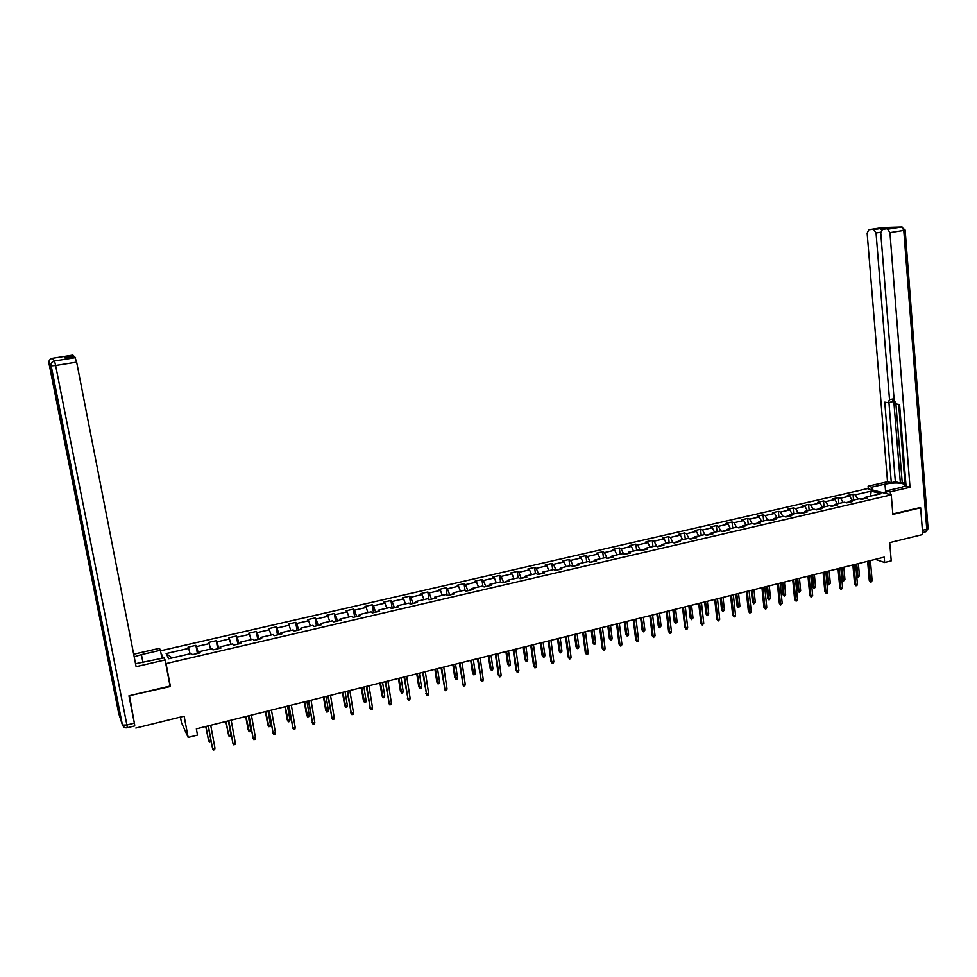 <?xml version="1.0" encoding="UTF-8"?>
<svg xmlns="http://www.w3.org/2000/svg" width="977" height="977" viewBox="0 0 977 977"><rect width="100%" height="100%" fill="white"/><g stroke="black" fill="none" stroke-linecap="round" stroke-linejoin="round"><path stroke-width="1.47" d="M180.427 717.081L181.478 722.65L188.158 737.427L197.513 735.083L196.34 728.854L884.209 557.146L884.661 562.508L891.219 560.859L889.717 542.638L922.715 534.517L920.639 507.771L919.736 507.527M129.367 695.722L170.425 686.501L166.053 663.603L891.256 494.863L867.381 488.647L160.521 650.804M129.562 696.247L134.606 724.568M166.053 663.603L165.589 662.638M163.403 658.071L160.912 652.868M871.215 491.15L855.315 494.814L853.031 494.191L847.389 495.486L849.672 496.121L840.599 498.209L838.339 497.574L832.66 498.881L834.895 499.516L825.76 501.628L823.526 500.981L817.798 502.3L820.008 502.947L810.788 505.072L808.59 504.413L802.813 505.744L804.999 506.404L795.705 508.541L793.544 507.881L787.718 509.212L789.868 509.884L780.501 512.046L778.364 511.374L772.489 512.717L774.614 513.401L765.162 515.575L763.049 514.891L757.138 516.259L759.227 516.943L749.689 519.141L747.625 518.445L741.653 519.813L743.705 520.521L734.093 522.732L732.054 522.023L726.033 523.403L728.06 524.124L718.376 526.359L716.361 525.626L710.291 527.03L712.282 527.763L702.512 530.01L700.533 529.278L694.415 530.682L696.369 531.427L686.513 533.698L684.584 532.941L678.404 534.358L680.322 535.127L670.381 537.411L668.488 536.642L662.259 538.083L664.14 538.852L654.114 541.16L652.245 540.379L645.968 541.82L647.824 542.614L637.7 544.946L635.88 544.14L629.542 545.606L631.35 546.399L621.152 548.756L619.357 547.95L612.97 549.416L614.753 550.234L604.458 552.603L602.699 551.773L596.263 553.263L597.997 554.081L587.617 556.475L585.907 555.644L579.398 557.134L581.095 557.977L570.629 560.395L568.956 559.54L562.398 561.054L564.047 561.909L553.483 564.34L551.858 563.473L545.239 564.999L546.851 565.866L536.202 568.321L534.602 567.442L527.934 568.98L529.51 569.86L518.75 572.339L517.199 571.447L510.47 572.998L512.009 573.89L501.152 576.393L499.65 575.477L492.86 577.041L494.338 577.969L483.395 580.485L481.93 579.556L475.078 581.132L476.52 582.072L465.479 584.612L464.063 583.672L457.151 585.26L458.543 586.212L447.405 588.777L446.025 587.812L439.052 589.424L440.407 590.389L429.159 592.978L427.828 592.001L420.794 593.625L422.101 594.602L410.755 597.216L409.473 596.226L402.365 597.863L403.623 598.864L392.168 601.502L390.947 600.489L383.766 602.137L384.975 603.151L373.422 605.813L372.237 604.787L365.007 606.461L366.167 607.486L354.504 610.173L353.369 609.135L346.066 610.808L347.177 611.858L335.404 614.57L334.317 613.507L326.953 615.205L328.003 616.279L316.121 619.015L315.095 617.94L307.657 619.65L308.659 620.737L296.666 623.497L295.689 622.398L288.178 624.132L289.131 625.231L277.028 628.028L276.112 626.904L268.528 628.651L269.42 629.774L257.195 632.595L256.34 631.447L248.683 633.218L249.526 634.354L237.179 637.199L236.373 636.039L228.655 637.822L229.436 638.982L216.979 641.852L216.222 640.68L208.431 642.475L209.151 643.66L196.572 646.554L195.888 645.357L188.011 647.165L188.671 648.374L166.139 653.564L168.679 658.754L191.504 653.466L192.188 654.712L200.212 652.844L199.503 651.61L212.229 648.667L212.974 649.888L220.924 648.044L220.143 646.835L232.758 643.904L233.564 645.113L241.429 643.281L240.598 642.097L253.08 639.202L253.959 640.375L261.738 638.567L260.847 637.395L273.218 634.537L274.146 635.697L281.865 633.902L280.912 632.754L293.161 629.909L294.15 631.057L301.783 629.286L300.782 628.15L312.921 625.341L313.959 626.452L321.518 624.706L320.468 623.582L332.485 620.798L333.572 621.909L341.071 620.163L339.959 619.064L351.867 616.304L353.015 617.391L360.44 615.669L359.28 614.594L371.077 611.858L372.274 612.921L379.626 611.223L378.417 610.161L390.104 607.45L391.35 608.5L398.64 606.815L397.37 605.764L408.948 603.09L410.242 604.116L417.472 602.443L416.153 601.417L427.621 598.754L428.964 599.768L436.121 598.107L434.765 597.106L446.123 594.468L447.527 595.469L454.61 593.821L453.194 592.831L464.466 590.218L465.907 591.207L472.929 589.571L471.476 588.594L482.626 586.017L484.116 586.969L491.077 585.357L489.575 584.405L500.639 581.84L502.166 582.793L509.066 581.181L507.515 580.253L518.482 577.712L520.057 578.64L526.896 577.053L525.296 576.125L536.165 573.609L537.777 574.525L544.555 572.949L542.919 572.046L553.69 569.554L555.351 570.446L562.068 568.895L560.383 568.003L571.057 565.524L572.766 566.404L579.422 564.865L577.7 563.985L588.276 561.543L590.023 562.41L596.617 560.871L594.846 560.016L605.337 557.586L607.12 558.441L613.666 556.914L611.858 556.072L622.251 553.666L624.083 554.496L630.556 552.994L628.712 552.164L639.019 549.782L640.888 550.601L647.311 549.111L645.431 548.292L655.64 545.923L657.545 546.741L663.908 545.264L661.991 544.458L672.115 542.113L674.057 542.907L680.371 541.441L678.417 540.647L688.455 538.327L690.434 539.109L696.686 537.655L694.696 536.874L704.649 534.578L706.664 535.335L712.868 533.906L710.841 533.137L720.708 530.853L722.748 531.61L728.903 530.181L726.839 529.436L736.621 527.165L738.71 527.91L744.804 526.493L742.715 525.76L752.412 523.513L754.525 524.234L760.57 522.829L758.445 522.109L768.056 519.886L770.218 520.594L776.214 519.202L774.04 518.494L783.578 516.283L785.764 516.992L791.712 515.612L789.514 514.916L798.978 512.717L801.189 513.413L807.087 512.046L804.865 511.35L814.232 509.188L816.479 509.86L822.329 508.504L820.069 507.832L829.375 505.671L831.647 506.342L837.448 504.999L835.164 504.34L844.384 502.202L846.693 502.85L852.445 501.519L850.124 500.871L859.271 498.746L861.616 499.394L867.32 498.062L864.963 497.427L880.998 493.715L871.215 491.15L870.519 496.145M198.343 653.283L199.54 652.551M199.552 653.002L199.503 651.61M196.572 646.554L198.258 652.856M209.151 643.66L210.629 649.033M218.787 648.533L220.167 647.775M220.167 648.215L220.143 646.835M216.979 641.852L218.701 648.105M229.436 638.982L230.938 644.332M239.035 643.843L240.598 643.037M240.586 643.477L240.598 642.097M237.179 637.199L238.962 643.416M249.526 634.354L251.065 639.666M259.088 639.19L260.822 638.347M260.81 638.787L260.847 637.395M257.195 632.595L259.015 638.763M269.42 629.774L271.008 635.05M278.958 634.574L280.863 633.694M280.839 634.134L280.912 632.754M277.028 628.028L278.885 634.158M289.131 625.231L290.755 630.47M298.644 630.006L300.721 629.09M300.684 629.53L300.782 628.15M296.666 623.497L298.571 629.591M308.659 620.737L310.32 625.939M318.136 625.488L320.383 624.535M320.334 624.975L320.468 623.582M316.121 619.015L318.075 625.06M328.003 616.279L329.701 621.445M337.456 621.006L339.862 620.016M339.801 620.456L339.959 619.064M335.404 614.57L337.383 620.59M347.177 611.858L348.899 617M356.593 616.56L359.157 615.534M359.096 615.986L359.28 614.594M354.504 610.173L356.52 616.145M366.167 607.486L367.926 612.591M375.547 612.164L378.27 611.101M378.197 611.553L378.417 610.161M373.422 605.813L375.486 611.749M384.975 603.151L386.77 608.219M394.342 607.804L397.212 606.717M397.126 607.157L397.37 605.764M392.168 601.502L394.268 607.389M403.623 598.864L405.443 603.896M412.953 603.493L415.97 602.357M415.884 602.809L416.153 601.417M410.755 597.216L412.892 603.078M422.101 594.602L423.945 599.609M431.394 599.206L434.557 598.046M434.472 598.498L434.765 597.106M429.159 592.978L431.333 598.803M440.407 590.389L442.288 595.359M449.676 594.969L452.986 593.772M452.876 594.224L453.194 592.831M447.405 588.777L449.615 594.553M458.543 586.212L460.46 591.146M467.788 590.767L471.232 589.546M471.122 589.986L471.476 588.594M465.479 584.612L467.727 590.364M476.52 582.072L478.461 586.982M485.728 586.603L489.33 585.345M489.208 585.797L489.575 584.405M483.395 580.485L485.679 586.2M494.338 577.969L496.316 582.842M503.521 582.475L507.246 581.193M507.124 581.633L507.515 580.253M501.152 576.393L503.46 582.072M512.009 573.89L514 578.75M521.156 578.384L525.015 577.077M524.881 577.517L525.296 576.125M518.75 572.339L521.095 577.981M529.51 569.86L531.537 574.684M538.62 574.329L542.626 572.986M542.479 573.438L542.919 572.046M536.202 568.321L538.571 573.926M546.851 565.866L548.903 570.653M555.95 570.312L560.065 568.944M559.919 569.383L560.383 568.003M553.483 564.34L555.889 569.909M564.047 561.909L566.135 566.672M573.108 566.33L577.37 564.926M577.212 565.378L577.7 563.985M570.629 560.395L573.059 565.927M581.095 557.977L583.208 562.715M590.132 562.373L594.505 560.957M594.346 561.396L594.846 560.016M587.617 556.475L590.084 561.983M597.997 554.081L600.122 558.795M606.986 558.368L611.504 557.012M611.333 557.464L611.858 556.072M604.458 552.603L606.949 558.075M614.753 550.234L616.902 554.899M623.692 554.325L628.345 553.104M628.162 553.556L628.712 552.164M621.152 548.756L623.68 554.191M631.35 546.399L633.536 551.052M645.04 549.233L640.289 550.344M644.857 549.685L645.431 548.292M637.7 544.946L640.24 550.32M647.824 542.614L650.023 547.23M661.588 545.398L656.935 546.473M661.405 545.838L661.991 544.458M654.114 541.16L656.605 546.338M664.14 538.852L666.375 543.444M678.001 541.588L673.434 542.65M677.806 542.04L678.417 540.647M670.381 537.411L672.823 542.394M680.322 535.127L682.581 539.683M694.268 537.814L689.799 538.852M694.061 538.266L694.696 536.874M686.513 533.698L688.895 538.498M696.369 531.427L698.653 535.958M710.389 534.077L706.017 535.091M710.181 534.529L710.841 533.137M702.512 530.01L704.844 534.651M712.282 527.763L714.578 532.27M726.387 530.364L722.101 531.366M726.167 530.816L726.839 529.436M718.376 526.359L720.672 530.865M728.06 524.124L730.381 528.606M742.239 526.688L738.038 527.665M742.019 527.14L742.715 525.76M734.093 522.732L736.426 527.214M743.705 520.521L746.049 524.979M757.969 523.049L753.853 524.002M757.737 523.489L758.445 522.109M749.689 519.141L752.034 523.599M759.227 516.943L761.584 521.376M773.552 519.434L769.522 520.362M773.32 519.874L774.04 518.494M765.162 515.575L767.519 520.008M774.614 513.401L776.996 517.81M789.013 515.844L785.068 516.76M788.769 516.283L789.514 514.916M780.501 512.046L782.882 516.442M789.868 509.884L792.274 514.268M804.34 512.29L800.481 513.181M804.095 512.73L804.865 511.35M795.705 508.541L798.111 512.913M804.999 506.404L807.417 510.763M819.544 508.761L815.758 509.64M819.3 509.212L820.069 507.832M810.788 505.072L813.218 509.42M820.008 502.947L822.451 507.283M834.627 505.268L830.926 506.123M834.37 505.707L835.164 504.34M825.76 501.628L828.203 505.952M834.895 499.516L837.362 503.827M849.575 501.799L845.948 502.642M849.318 502.239L850.124 500.871M840.599 498.209L843.053 502.508M849.672 496.121L852.139 500.395M864.401 498.368L860.859 499.186M864.132 498.807L864.963 497.427M855.315 494.814L857.794 499.088M188.158 737.427L184.128 716.178L135.827 728.048M891.256 494.863L892.856 514.39L920.639 507.771M875.319 559.369L884.661 562.508M166.139 653.564L172.099 657.961M188.671 648.374L190.112 653.784M853.031 494.191L853.544 500.077M838.339 497.574L838.864 503.473M823.526 500.981L824.063 506.904M808.59 504.413L809.151 510.36M793.544 507.881L794.106 513.841M778.364 511.374L778.95 517.358M763.049 514.891L763.66 520.9M747.625 518.445L748.235 524.478M732.054 522.023L732.689 528.081M716.361 525.626L717.02 531.708M700.533 529.278L701.205 535.372M684.584 532.941L685.268 539.06M668.488 536.642L669.184 542.785M652.245 540.379L652.966 546.546M635.88 544.14L636.613 550.332M619.357 547.95L620.114 554.154M602.699 551.773L603.481 558.014M585.907 555.644L586.701 561.897M568.956 559.54L569.762 565.83M551.858 563.473L552.689 569.786M534.602 567.442L535.457 573.78M517.199 571.447L518.079 577.798M499.65 575.477L500.542 581.865M481.93 579.556L482.882 586.176M464.063 583.672L465.076 590.633M446.025 587.812L447.112 595.176M427.828 592.001L429.001 599.768M409.473 596.226L410.67 604.018M390.947 600.489L392.168 608.317M372.237 604.787L373.495 612.64M353.369 609.135L354.651 617.012M334.317 613.507L335.624 621.433M315.095 617.94L316.426 625.878M295.689 622.398L297.057 630.373M276.112 626.904L277.492 634.916M256.34 631.447L257.757 639.495M236.373 636.039L237.826 644.124M216.222 640.68L217.712 648.789M195.888 645.357L197.403 653.503M170.425 686.501L169.949 685.488M867.613 561.287L869.261 580.411L870.409 580.827L868.712 561.018M872.095 580.387L871.582 581.779L870.641 582.011L870.409 580.827L872.095 580.387L870.409 560.59M870.641 582.011L869.261 580.411M859.455 575.832L858.026 577.431L856.695 575.905L859.455 575.832L858.38 563.595M858.026 577.431L856.707 564.01M882.903 492.689L886.432 491.871M886.518 492.933L885.736 493.422M872.058 489.868L871.838 487.157L868.101 486.192L887.531 481.746L867.136 233.185L868.809 229.729L880.021 228.618L881.535 229.815M871.838 487.157L884.967 484.14C893.882 482.528 900.428 482.601 904.58 484.348C905.813 485.532 904.165 486.68 899.646 487.816L886.359 490.894L890.242 491.895L910.014 487.303L906.07 486.326L899.573 404.539L896.434 404.038L894.187 400.423L880.753 232.856L882.487 229.339L901.441 227.006L882.426 227.58L868.809 229.729M898.693 404.393L905.032 484.128L905.911 484.348M895.909 403.843L902.211 482.565L904.971 483.236M902.211 482.565L900.367 482.992L895.359 481.759L891.317 482.687L887.531 481.746M868.333 488.891L868.101 486.192M890.462 494.655L890.242 491.895M886.579 493.641L886.359 490.894M910.014 487.303L889.937 232.624L887.617 229.192M888.362 228.41L879.911 228.618M880.741 232.221L876.039 232.966L889.51 399.678L887.983 402.658L884.759 402.158L891.317 482.687M876.039 232.966L873.78 229.583M920.016 507.6L892.819 513.926M889.51 399.678L893.613 398.836L900.367 482.992M893.613 398.836L892.086 401.816L888.447 402.573M888.936 402.463L895.359 481.759M135.534 663.725L164.087 657.912L165.076 659.963L136.108 666.68L76.646 362.137L55.616 365.483L126.9 724.995L134.35 723.163L128.952 695.819L170.059 686.037L165.076 659.963M142.996 662.76L141.409 654.614L134.179 656.813M141.409 654.614L160.411 650.267L159.471 648.301L133.678 654.211M161.974 658.4L160.411 650.267M48.923 363.09L118.73 713.54L122.369 724.775L50.951 365.887L48.923 363.09C48.691 360.562 49.851 358.962 52.428 358.303L72.909 355.078L74.008 357.069M73.617 355.775L64.421 357.228L65.508 358.412L74.826 356.935L76.646 362.137M134.35 723.163L134.741 725.911L127.352 727.731M852.884 564.962L854.582 584.148L855.718 584.576L853.971 564.694M857.415 584.136L856.914 585.528L855.962 585.773L855.718 584.576L857.415 584.136L855.681 564.266M855.962 585.773L854.582 584.148M838.046 568.675L839.78 587.922L840.904 588.349L839.109 568.406M842.614 587.922L841.16 589.546L840.904 588.349L842.614 587.922L840.831 567.979M841.16 589.546L839.78 587.922M844.934 579.508L843.493 581.107L842.137 579.52L844.934 579.508L843.835 567.222M843.493 581.107L842.137 567.649M842.137 579.52L841.099 567.906M830.291 583.208L828.85 584.82L827.495 583.22L830.291 583.208L829.155 570.886M828.85 584.82L827.458 571.313M827.495 583.22L826.432 571.569M823.074 572.412L824.857 591.732L825.968 592.172L824.124 572.143M827.702 591.72L827.189 593.124L826.237 593.369L825.968 592.172L827.702 591.72L825.858 571.716M826.237 593.369L824.857 591.732M807.979 576.174L809.811 595.567L810.91 596.007L809.005 575.917M812.656 595.567L811.191 597.216L810.91 596.007L812.656 595.567L810.763 575.477M811.191 597.216L809.811 595.567M792.762 579.972L794.643 599.438L795.73 599.89L793.776 579.727M797.488 599.438L796.988 600.843L796.011 601.087L795.73 599.89L797.488 599.438L795.534 579.288M796.011 601.087L794.643 599.438M815.526 586.945L814.085 588.569L812.742 586.957L815.526 586.945L814.366 574.586M814.085 588.569L812.656 575.013M812.742 586.957L811.643 575.258M800.651 590.706L799.198 592.331L797.855 590.719L800.651 590.706L799.455 578.299M799.198 592.331L797.733 578.738M797.855 590.719L796.731 578.982M785.642 594.505L784.201 596.141L782.858 594.517L785.642 594.505L784.421 582.06M784.201 596.141L782.675 582.487M782.858 594.517L781.698 582.732M777.411 583.806L779.353 603.334L780.415 603.798L778.4 583.562M782.186 603.346L780.708 605.007L780.415 603.798L782.186 603.346L780.183 583.11M780.708 605.007L779.353 603.334M770.523 598.339L769.07 599.976L767.739 598.339L770.523 598.339L769.265 585.846M769.07 599.976L767.507 586.273M767.739 598.339L766.542 586.518M761.938 587.665L763.929 607.267L764.979 607.731L762.915 587.421M766.762 607.279L766.273 608.695L765.284 608.94L764.979 607.731L766.762 607.279L764.71 586.982M765.284 608.94L763.929 607.267M755.27 602.198L753.817 603.835L752.485 602.186L755.27 602.198L753.975 589.656M753.817 603.835L752.205 590.096M752.485 602.186L751.264 590.328M746.33 591.561L748.37 611.236L749.408 611.712L747.283 591.329M751.203 611.248L750.727 612.664L749.725 612.921L749.408 611.712L751.203 611.248L749.103 590.877M749.725 612.921L748.37 611.236M739.894 606.082L738.429 607.743L737.11 606.082L739.894 606.082L738.575 593.503M738.429 607.743L736.78 593.943M737.11 606.082L735.852 594.175M730.588 595.494L732.689 615.241L733.703 615.718L731.529 595.262M735.522 615.254L735.046 616.67L734.032 616.927L733.703 615.718L735.522 615.254L733.361 594.798M734.032 616.927L732.689 615.241M724.384 610.014L722.919 611.663L721.612 610.002L724.384 610.014L723.029 597.387M722.919 611.663L721.234 597.826M721.612 610.002L720.318 598.058M714.712 599.451L716.874 619.271L717.863 619.76L715.64 599.231M719.707 619.296L718.205 620.981L717.863 619.76L719.707 619.296L717.484 598.767M718.205 620.981L716.874 619.271M708.752 613.971L707.287 615.632L705.98 613.959L708.752 613.971L707.36 601.295M707.287 615.632L705.541 601.747M705.98 613.959L704.649 601.966M698.714 603.456L700.924 623.338L701.901 623.839L699.617 603.224M703.745 623.363L702.255 625.06L701.901 623.839L703.745 623.363L701.474 602.76M702.255 625.06L700.924 623.338M692.986 617.952L691.521 619.626L690.214 617.94L692.986 617.952L691.557 605.239M691.521 619.626L689.725 605.691M690.214 617.94L688.858 605.911M682.569 607.486L684.828 627.442L685.793 627.942L683.448 607.267M687.661 627.466L687.197 628.907L686.159 629.164L685.793 627.942L687.661 627.466L685.317 606.79M686.159 629.164L684.828 627.442M677.085 621.983L675.608 623.656L674.313 621.958L677.085 621.983L675.632 609.208M675.608 623.656L673.776 609.672M674.313 621.958L672.921 609.892M666.277 611.541L668.61 631.582L669.55 632.095L667.144 611.333M671.431 631.606L670.967 633.047L669.929 633.316L669.55 632.095L671.431 631.606L669.037 610.857M669.929 633.316L668.61 631.582M661.063 626.037L659.573 627.722L658.278 626.013L661.063 626.037L659.56 613.226M659.573 627.722L657.692 613.69M658.278 626.013L656.862 613.898M649.852 615.644L652.233 635.758L653.161 636.271L650.694 615.437M655.066 635.795L653.552 637.505L653.161 636.271L655.066 635.795L652.599 614.96M653.552 637.505L652.233 635.758M644.893 630.128L643.403 631.826L642.121 630.104L644.893 630.128L643.354 617.269M643.403 631.826L641.474 617.745M642.121 630.104L640.656 617.94M633.291 619.784L635.734 639.972L636.638 640.497L634.11 619.577M638.555 640.008L638.103 641.449L637.041 641.718L636.638 640.497L638.555 640.008L636.027 619.1M637.041 641.718L635.734 639.972M628.577 634.256L628.138 635.685L627.087 635.954L625.805 634.232L628.577 634.256L627.002 621.348M627.087 635.954L625.109 621.824M625.805 634.232L624.315 622.019M616.572 623.949L619.076 644.209L619.968 644.747L617.379 623.753M621.897 644.258L621.457 645.712L620.383 645.98L619.968 644.747L621.897 644.258L619.32 623.265M620.383 645.98L619.076 644.209M612.139 638.421L611.7 639.85L610.637 640.118L609.367 638.384L612.139 638.421L610.527 625.463M610.637 640.118L608.61 625.939M609.367 638.384L607.841 626.135M599.719 628.162L602.284 648.496L603.151 649.033L600.501 627.967M605.093 648.545L604.653 649.998L603.578 650.279L603.151 649.033L605.093 648.545L602.455 627.478M603.578 650.279L602.284 648.496M595.543 642.622L595.115 644.063L594.053 644.332L592.783 642.585L595.543 642.622L593.894 629.615M594.053 644.332L591.964 630.092M592.783 642.585L591.207 630.287M582.707 632.412L585.333 652.819L586.188 653.369L583.464 632.217M588.154 652.868L587.714 654.334L586.627 654.614L586.188 653.369L588.154 652.868L585.443 631.728M586.627 654.614L585.333 652.819M578.811 646.859L578.384 648.301L577.309 648.569L576.051 646.811L578.811 646.859L577.126 633.804M577.309 648.569L575.184 634.293M576.051 646.811L574.452 634.476M565.549 636.686L568.248 657.179L569.078 657.741L566.294 636.503M571.057 657.228L570.629 658.693L569.518 658.986L569.078 657.741L571.057 657.228L568.284 636.015M569.518 658.986L568.248 657.179M561.934 651.122L561.519 652.575L560.432 652.844L559.174 651.085L561.934 651.122L560.212 638.03M560.432 652.844L558.246 638.518M559.174 651.085L557.537 638.689M548.244 641.01L550.991 661.576L551.81 662.15L548.952 640.839M553.812 661.637L553.385 663.102L552.274 663.395L551.81 662.15L553.812 661.637L550.967 640.326M552.274 663.395L550.991 661.576M544.91 655.433L544.494 656.886L543.395 657.167L542.15 655.384L544.91 655.433L543.139 642.28M543.395 657.167L541.16 642.781M542.15 655.384L540.476 642.951M530.78 645.37L533.601 666.021L534.382 666.595L531.464 645.199M536.41 666.07L535.982 667.547L534.859 667.841L534.382 666.595L536.41 666.07L533.491 644.698M534.859 667.841L533.601 666.021M527.739 659.78L527.324 661.234L526.224 661.514L524.979 659.731L527.739 659.78L525.931 646.579M526.224 661.514L523.928 647.079M524.979 659.731L523.269 647.25M513.157 649.766L516.039 670.491L516.809 671.077L513.829 649.607M518.848 670.552L518.433 672.042L517.297 672.323L516.809 671.077L518.848 670.552L515.868 649.094M517.297 672.323L516.039 670.491M510.409 664.165L510.006 665.63L508.895 665.911L507.661 664.104L510.409 664.165L508.553 650.914M508.895 665.911L506.55 651.415M507.661 664.104L505.903 651.586M495.376 654.211L498.331 675.009L499.076 675.608L496.023 654.04M501.128 675.083L500.725 676.56L499.577 676.853L499.076 675.608L501.128 675.083L498.087 653.528M499.577 676.853L498.331 675.009M492.933 668.586L492.53 670.051L491.407 670.344L490.185 668.524L492.933 668.586L491.04 655.286M491.407 670.344L489.001 655.799M490.185 668.524L488.39 655.958M477.435 658.681L481.185 680.175L478.058 658.535M483.261 679.638L482.858 681.128L481.698 681.421L481.185 680.175L483.261 679.638L480.134 658.009M481.698 681.421L480.464 679.565M475.298 673.055L474.907 674.521L473.772 674.814L472.55 672.982L475.298 673.055L473.356 659.707M473.772 674.814L471.317 660.22M472.55 672.982L470.719 660.367M459.337 663.2L463.135 684.779L459.935 663.053M465.223 684.242L464.82 685.744L463.66 686.037L463.135 684.779L465.223 684.242L462.036 662.528M463.66 686.037L462.426 684.169M457.505 677.549L457.126 679.027L455.978 679.32L454.769 677.488L457.505 677.549L455.526 664.152M455.978 679.32L453.462 664.665M454.769 677.488L452.888 664.812M441.067 667.767L444.914 689.432L441.641 667.621M447.026 688.895L446.623 690.397L445.463 690.69L444.914 689.432L447.026 688.895L443.753 667.096M445.463 690.69L444.23 688.809M439.565 682.093L439.174 683.582L438.026 683.876L436.817 682.019L439.565 682.093L437.537 668.647M438.026 683.876L435.449 669.172M436.817 682.019L434.899 669.306M422.638 672.359L426.522 694.122L423.175 672.225M428.659 693.585L428.268 695.087L427.083 695.392L426.522 694.122L428.659 693.585L425.313 671.7M427.083 695.392L425.874 693.487M421.453 686.684L421.075 688.162L419.902 688.467L418.718 686.599L421.453 686.684L419.377 673.177M419.902 688.467L417.264 673.703M418.718 686.599L416.752 673.837M404.026 677.012L407.971 698.86L404.539 676.878M410.12 698.311L409.742 699.825L408.545 700.13L407.971 698.86L410.12 698.311L406.701 676.34M408.545 700.13L407.336 698.213M403.171 691.301L402.805 692.791L401.62 693.096L400.436 691.227L403.171 691.301L401.058 677.757M401.62 693.096L398.934 678.282M400.436 691.227L398.433 678.404M385.256 681.702L389.237 703.635L385.744 681.58M391.411 703.086L391.044 704.6L389.835 704.906L389.237 703.635L391.411 703.086L387.918 681.03M389.835 704.906L388.638 702.988M384.73 695.978L384.364 697.468L383.179 697.773L382.007 695.88L382.593 696.516L384.73 695.978L382.569 682.361M383.179 697.773L380.419 682.899M382.007 695.88L379.955 683.021M366.302 686.428L370.344 708.459L366.766 686.306M372.53 707.91L372.164 709.424L370.955 709.729L370.344 708.459L372.53 707.91L368.964 685.769M370.955 709.729L369.758 707.8M366.119 700.68L365.764 702.182L364.568 702.487L363.395 700.594L363.957 701.23L366.119 700.68L363.908 687.026M364.568 702.487L361.746 687.564M363.395 700.594L361.295 687.674M347.177 691.203L351.268 713.332L347.604 691.093M353.479 712.77L353.112 714.297L351.891 714.602L351.268 713.332L353.479 712.77L349.827 690.544M351.891 714.602L350.706 712.66M347.336 705.431L346.994 706.945L345.785 707.25L344.625 705.333L345.162 705.992L347.336 705.431L345.076 691.728M345.785 707.25L342.89 692.266M344.625 705.333L342.475 692.375M327.869 696.015L332.009 718.242L328.272 695.917M334.244 717.68L333.89 719.206L332.644 719.524L332.009 718.242L334.244 717.68L330.507 695.355M332.644 719.524L331.484 717.57M328.382 710.23L328.04 711.744L326.819 712.05L325.671 710.132L326.184 710.792L328.382 710.23L326.074 696.467M326.819 712.05L323.875 697.016M325.671 710.132L323.485 697.114M308.378 700.888L312.579 723.212L308.756 700.79M314.826 722.638L314.484 724.165L313.226 724.482L312.579 723.212L314.826 722.638L311.016 700.228M313.226 724.482L312.066 722.516M309.257 715.079L308.915 716.593L307.694 716.898L306.546 714.969L307.047 715.64L309.257 715.079L306.9 701.254M307.694 716.898L304.677 701.816M306.546 714.969L304.311 701.901M288.704 705.797L292.953 728.219L289.045 705.712M295.225 727.633L294.883 729.172L293.625 729.501L292.953 728.219L295.225 727.633L291.329 705.138M293.625 729.501L292.477 727.511M289.949 719.964L289.619 721.478L288.374 721.795L287.25 719.854L287.714 720.525L289.949 719.964L287.543 706.09M288.374 721.795L285.296 706.652M287.25 719.854L284.966 706.725M268.846 710.755L273.145 733.275L269.151 710.682M275.441 732.689L275.111 734.228L273.841 734.557L273.145 733.275L275.441 732.689L271.459 710.096M273.841 734.557L272.693 732.555M270.47 724.897L270.14 726.412L268.883 726.729L267.771 724.775L268.211 725.459L270.47 724.897L268.003 710.963M268.883 726.729L265.732 711.525M267.771 724.775L265.439 711.61M248.793 715.762L253.153 738.38L249.074 715.689M255.473 737.782L255.144 739.333L253.861 739.662L253.153 738.38L255.473 737.782L251.394 715.103M253.861 739.662L252.725 737.647M250.796 729.868L250.478 731.394L249.208 731.724L248.109 729.746L248.512 730.442L250.796 729.868L248.28 715.885M249.208 731.724L245.996 716.459M248.109 729.746L245.715 716.52M228.545 720.818L232.966 743.521L228.801 720.745M235.31 742.935L234.993 744.486L233.686 744.816L232.966 743.521L235.31 742.935L231.146 720.159M225.821 721.49L228.642 735.473L230.938 734.899L228.374 720.855M230.938 734.899L230.633 736.426L229.351 736.756L228.642 735.473L226.066 721.429M208.113 725.911L212.583 748.724L208.321 725.862M214.952 748.126L214.635 749.689L213.328 750.018L212.583 748.724L214.952 748.126L210.702 725.264M205.732 726.509L208.577 740.554L205.939 726.448M210.812 740.419L210.592 741.506L209.31 741.836L208.577 740.554L210.739 740.004M888.667 228.362L882.487 229.339M922.398 530.303L926.758 529.241L903.774 230.425L889.937 232.624M885.626 492.054L884.967 484.14M902.089 226.994L903.774 230.425L905.154 230.035L901.563 227.006L887.727 229.192M905.154 230.132L928.028 528.239L925.39 531.903L922.569 532.587M64.397 357.203L73.605 355.75M52.404 358.303L54.541 360.965L75.547 357.643L54.541 360.965C51.903 361.649 50.706 363.285 50.951 365.887L55.616 365.483L54.553 360.989C52.111 361.722 50.987 363.371 51.195 365.948L122.369 724.775L123.859 727.01M126.9 724.995L122.65 725.093C123.456 727.279 125.019 728.158 127.315 727.731L126.9 724.995M904.69 485.764L904.58 484.348M925.891 531.757L928.052 528.667M873.89 229.583L880.021 228.618"/></g></svg>
